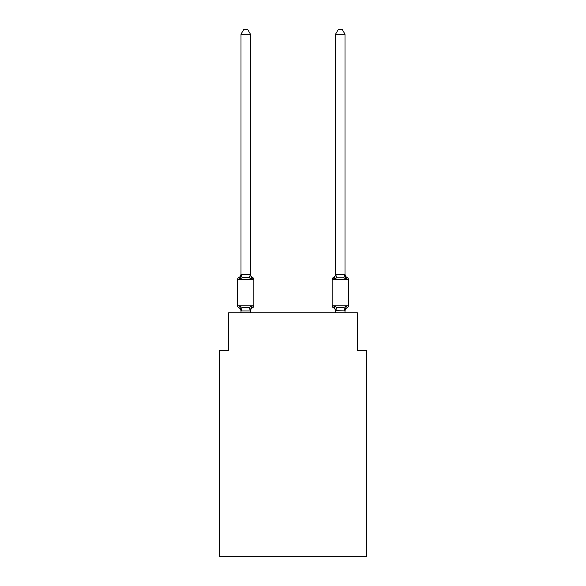<?xml version="1.0" encoding="UTF-8"?>
<svg xmlns="http://www.w3.org/2000/svg" width="586" height="586" viewBox="0 0 586 586"><rect width="100%" height="100%" fill="white"/><g stroke="black" fill="none" stroke-linecap="round" stroke-linejoin="round"><path stroke-width="0.88" d="M366.748 556.7L366.748 350.582L357.292 350.582L357.292 312.763L228.708 312.763L228.708 350.582L219.252 350.582L219.252 556.7L366.748 556.7M250.449 311.298A4.161 4.161 0 0 1 252.793 307.562L251.636 306.229L252.793 307.562L251.636 306.229L252.793 307.562L251.636 306.229L250.376 310.939L241.073 310.939L239.813 306.229L238.656 307.562A1.89 1.89 0 0 1 237.594 305.855A1.89 1.89 0 0 0 238.656 307.562L239.813 306.229L238.656 307.562A1.89 1.89 0 0 1 237.594 305.855A1.89 1.89 0 0 0 238.656 307.562L239.813 306.229L238.656 307.562A1.89 1.89 0 0 1 237.594 305.855A1.89 1.89 0 0 0 238.656 307.562L239.813 306.229L238.656 307.562A1.89 1.89 0 0 1 237.594 305.855A1.89 1.89 0 0 0 238.656 307.562L239.813 306.229L238.656 307.562A1.89 1.89 0 0 1 237.594 305.855A1.89 1.89 0 0 0 238.656 307.562L239.813 306.229L242.179 307.445L245.724 307.635L249.27 307.445L251.636 306.229L252.793 307.562A1.89 1.89 0 0 0 253.855 305.855L253.855 279.383A1.89 1.89 0 0 0 252.793 277.683L251.636 279.017L252.793 277.683A4.161 4.161 0 0 1 250.449 273.94L250.449 274.504L250.449 273.94M250.449 34.215L241 34.215L243.835 29.3L247.614 29.3L250.449 34.215L250.449 274.504L251.636 279.017L249.27 277.801L245.724 277.61L242.179 277.801L239.813 279.017L238.656 277.683A1.89 1.89 0 0 0 237.594 279.383A1.89 1.89 0 0 1 238.656 277.683L239.198 277.947L238.656 277.683A1.89 1.89 0 0 0 237.594 279.383A1.89 1.89 0 0 1 238.656 277.683A1.89 1.89 0 0 0 237.594 279.383A1.89 1.89 0 0 1 238.656 277.683L239.198 277.947L238.656 277.683A1.89 1.89 0 0 0 237.594 279.383A1.89 1.89 0 0 1 238.656 277.683A1.89 1.89 0 0 0 237.594 279.383A1.89 1.89 0 0 1 238.656 277.683L239.813 279.017L238.656 277.683A4.161 4.161 0 0 0 241 273.94M250.449 310.741L250.896 308.514M345 311.298A4.161 4.161 0 0 1 347.344 307.562L346.187 306.229L347.344 307.562A1.89 1.89 0 0 0 348.406 305.855L348.406 279.383L332.145 279.383L332.145 305.855A1.89 1.89 0 0 0 333.207 307.562A4.161 4.161 0 0 1 335.551 311.298L335.551 310.741L335.551 311.298A4.161 4.161 0 0 0 333.207 307.562A4.161 4.161 0 0 1 335.551 311.298A4.161 4.161 0 0 0 333.207 307.562L334.364 306.229L333.207 307.562A4.161 4.161 0 0 1 335.551 311.298M345 273.94A4.161 4.161 0 0 0 347.344 277.683L346.187 279.017L347.344 277.683L346.187 279.017L345.198 275.925L346.187 279.017L347.344 277.683A4.161 4.161 0 0 1 345 273.94A4.161 4.161 0 0 0 347.344 277.683L346.187 279.017L347.344 277.683L346.187 279.017L345.198 275.925L346.187 279.017L347.344 277.683A4.161 4.161 0 0 1 345 273.94A4.161 4.161 0 0 0 347.344 277.683L346.187 279.017L347.344 277.683A1.89 1.89 0 0 1 348.406 279.383M335.551 310.91L334.364 306.229L333.207 307.562L334.364 306.229L333.207 307.562L334.364 306.229L336.73 307.445L343.821 307.445L346.187 306.229L345 310.91L335.551 310.741L335.551 312.763M345.198 275.925L346.187 279.017L343.821 277.801L336.73 277.801L334.364 279.017L334.804 277.522L334.364 279.017L334.804 277.522L334.364 279.017L333.207 277.683A1.89 1.89 0 0 0 332.145 279.383M250.449 274.329L249.27 277.801M241 311.298L241 310.741L241 311.298A4.161 4.161 0 0 0 238.656 307.562M241 34.215L241 274.504L239.813 279.017L238.656 277.683M253.855 279.383L237.594 279.383L237.594 305.855L253.855 305.855M241 274.329L250.376 274.307M250.449 312.763L250.449 310.91M241 312.763L241 310.91M334.804 277.522L334.364 279.017L333.207 277.683A4.161 4.161 0 0 0 335.551 273.94M345 274.329L345 34.215L335.551 34.215L335.551 274.329L345 274.329L346.187 279.017M334.364 279.017L335.551 274.329M345 312.763L345 310.91M335.551 34.215L338.386 29.3L342.165 29.3L345 34.215M242.179 307.445L241.073 310.939M249.27 307.445L250.376 310.939M241.073 274.307L242.179 277.801M332.145 305.855L348.406 305.855M344.927 310.939L343.821 307.445M335.624 310.939L336.73 307.445M343.821 277.801L344.927 274.307M336.73 277.801L335.624 274.307"/></g></svg>
